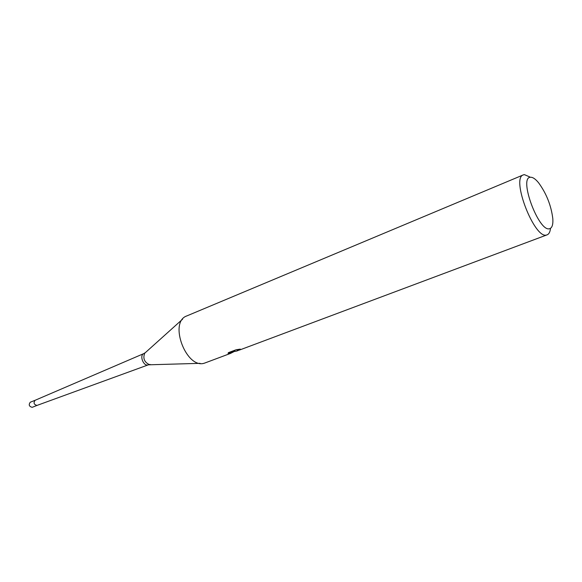<?xml version="1.0" encoding="UTF-8"?>
<svg xmlns="http://www.w3.org/2000/svg" width="582" height="582" viewBox="0 0 582 582"><rect width="100%" height="100%" fill="white"/><g stroke="black" fill="none" stroke-linecap="round" stroke-linejoin="round"><path stroke-width="0.87" d="M148.475 364.783L148.163 364.899C143.485 366.602 139.156 355.304 143.827 353.594L145.478 352.532M37.168 405.363L37.001 405.421C33.938 404.606 33.29 402.904 35.051 400.314L35.24 400.241M236.554 351.135L234.902 351.412L236.554 351.135M550.514 228.319C550.121 231.905 549.001 234.073 547.138 234.83L546.804 234.932C534.807 240.075 510.618 178.056 523.364 174.876L524.367 174.622L529.933 177.015M234.83 351.215L230.472 353.427L204.893 362.993C186.698 370.261 168.191 322.108 186.793 315.931L523.364 174.876M230.472 353.427L229.119 353.798M229.119 353.805L234.299 351.273L228.079 353.601L228.333 352.685L236.045 349.789L240.322 349.113L237.223 350.4L239.333 350.109L547.138 234.83M549.67 228.675C538.947 232.858 518.191 177.001 530.529 177.27C532.756 177.124 535.433 178.943 538.546 182.726C546.418 193.486 551.176 205.475 552.82 218.708C553.184 224.565 552.136 227.889 549.67 228.675M234.531 350.357L234.902 351.412M235.012 350.175L236.881 349.644M238.293 350.466L237.172 350.917M234.037 350.539L234.299 351.273M37.124 405.378L37.001 405.421C33.909 404.57 33.276 402.86 35.102 400.292L30.424 402.169M32.41 407.225L32.17 407.32C29.078 406.483 28.453 404.781 30.286 402.213M150.221 364.492L149.174 364.521C144.292 362.099 142.801 358.337 144.7 353.23L182.588 319.191M35.051 400.314L143.827 353.594M200.099 363.335L148.381 364.819M234.095 350.691L234.582 350.51M237.223 350.4L236.954 349.637M37.066 405.399L148.294 364.856M32.294 407.284L37.117 405.378"/></g></svg>
